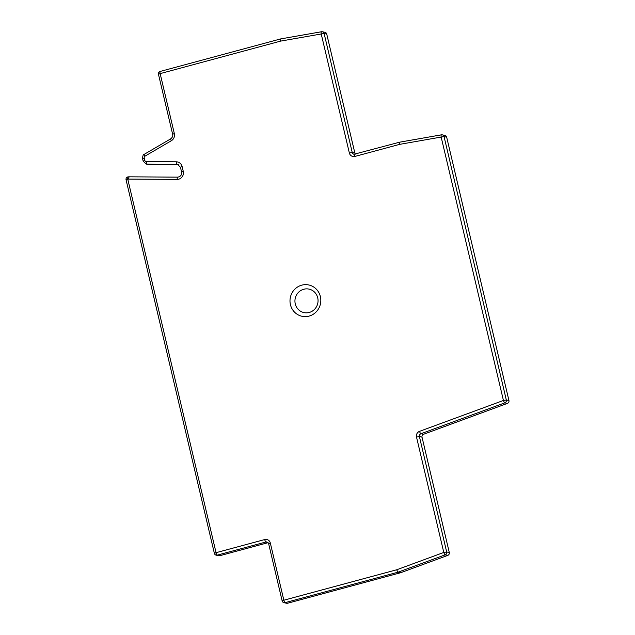 <?xml version="1.0" encoding="UTF-8"?>
<svg xmlns="http://www.w3.org/2000/svg" width="635" height="635" viewBox="0 0 635 635"><rect width="100%" height="100%" fill="white"/><g stroke="black" fill="none" stroke-linecap="round" stroke-linejoin="round"><path stroke-width="0.95" d="M144.836 160.417A1.603 1.54 -78.3 0 0 146.296 161.615L176.284 161.814A6.406 6.152 101.7 0 1 182.134 166.592L183.269 171.394A6.406 6.152 101.7 0 1 177.141 179.403L128.675 179.086A12.811 12.311 -78.3 0 0 127.754 179.118L216.059 552.68L264.724 539.552A4.802 4.62 101.7 0 1 270.312 542.981L283.845 600.218L396.796 569.746L443.786 552.442L416.512 437.078A4.802 4.62 101.7 0 1 419.521 431.348L503.428 400.463L441.158 137.065L399.653 144.359L354.941 156.424A4.802 4.62 101.7 0 1 349.353 152.995L321.223 33.98L280.591 41.116L160.155 73.62L174.331 133.58A6.406 6.152 101.7 0 1 171.307 140.756L145.002 156.139A1.603 1.54 -78.3 0 0 144.248 157.932L144.836 160.417L143.153 161.107L146.169 164.068L148.78 164.608A4 3.85 -78.3 0 0 149.511 164.687L178.76 164.878M128.675 179.086A2.405 0.651 -89.6 0 1 129.342 176.824L128.238 176.855A2.405 0.643 -94.1 0 0 127.754 179.118L126.063 179.808L214.376 553.371L216.059 552.68A2.405 0.595 74.9 0 0 217.257 555.141L219.869 555.681A2.405 2.31 101.7 0 1 218.837 555.712L216.225 555.173A2.405 2.31 -78.3 0 0 217.257 555.141L265.922 542.004A2.405 2.31 101.7 0 1 266.962 541.972L268.629 543.663L282.154 600.908A2.405 2.405 0 0 0 284.012 602.71A2.405 2.31 -78.3 0 0 285.044 602.678L397.994 572.198L400.606 572.738A2.405 2.31 -78.3 0 0 400.796 572.675L447.786 555.379A2.405 2.31 101.7 0 0 449.286 552.514L422.021 437.15L419.41 436.61A2.405 2.31 101.7 0 1 420.91 433.745L504.817 402.852L507.428 403.392L423.521 434.284A2.405 2.31 -78.3 0 0 422.021 437.15M219.869 555.681L268.113 542.663M282.154 600.908L283.845 600.218A2.405 0.595 74.9 0 0 285.044 602.678L287.655 603.218A2.405 2.31 101.7 0 1 286.615 603.25L284.012 602.71M287.655 603.218L400.606 572.738M508.937 400.526L446.667 137.136L444.063 136.596A2.405 2.31 -78.3 0 0 442.301 134.85A2.405 2.405 0 0 0 441.396 134.834A2.405 0.619 -100 0 0 441.158 137.065L444.063 136.596L506.325 399.986A2.405 2.31 -78.3 0 1 504.817 402.852A2.405 0.571 69.8 0 1 503.428 400.463L506.325 399.986L508.937 400.526A2.405 2.31 101.7 0 1 507.428 403.392M441.341 134.858L399.955 142.129A2.405 0.619 -100 0 0 399.891 142.129A2.405 2.405 0 0 0 399.677 142.177A2.405 0.595 -105.1 0 0 399.653 144.359A2.405 0.619 -100 0 1 399.891 142.129L441.396 134.834A2.405 0.619 -100 0 1 441.46 134.834A2.405 2.31 -78.3 0 1 442.301 134.85L444.913 135.39A2.405 2.31 101.7 0 1 446.667 137.136M321.397 31.774L280.892 38.886A2.405 0.619 -100 0 0 280.829 38.886A2.405 2.405 0 0 0 280.622 38.933A2.405 0.595 -105.1 0 0 280.591 41.116A2.405 0.619 -100 0 1 280.829 38.886L321.461 31.75A2.405 0.619 -100 0 1 321.524 31.75A2.405 2.31 -78.3 0 1 322.366 31.766A2.405 2.405 0 0 0 321.461 31.75A2.405 0.619 -100 0 0 321.223 33.98L324.12 33.512A2.405 2.31 -78.3 0 0 322.366 31.766L324.969 32.306A2.405 2.31 101.7 0 1 326.731 34.052L354.862 153.059A2.405 2.31 -78.3 0 0 355.417 154.114M280.765 38.918A2.405 2.31 -78.3 0 0 280.702 38.933A2.405 0.595 -105.1 0 0 280.622 38.933L160.187 71.438A2.405 2.405 0 0 0 158.472 74.303L160.155 73.62A2.405 0.595 -105.1 0 1 160.187 71.438A2.405 0.595 -105.1 0 1 160.258 71.43M320.381 296.585A16.018 15.391 -78.3 0 0 301.752 285.155A16.018 15.391 -78.3 0 0 290.433 304.673A16.018 15.391 -78.3 0 0 309.062 316.103A16.018 15.391 -78.3 0 0 320.381 296.585M317.722 297.823A12.009 11.541 -78.3 0 0 303.752 289.25A12.009 11.541 -78.3 0 0 295.267 303.887A12.009 11.541 101.7 0 0 309.237 312.46A12.009 11.541 101.7 0 0 317.722 297.823M400.796 572.675L398.193 572.135A2.405 2.31 -78.3 0 1 397.994 572.198A2.405 0.595 74.9 0 1 396.796 569.746A2.405 0.571 69.8 0 0 398.193 572.135L445.175 554.839A2.405 0.571 69.8 0 1 443.786 552.442L446.683 551.974L419.41 436.61L416.512 437.078M126.063 179.808A2.405 2.405 0 0 1 128.238 176.855A2.405 0.643 -94.1 0 1 128.286 176.863A15.216 14.621 -78.3 0 1 129.31 176.824M349.353 152.995L352.25 152.519L324.12 33.512L326.731 34.052M354.862 153.059L352.25 152.519A2.405 2.31 101.7 0 0 354.909 154.265M354.941 156.424A2.405 0.595 -105.1 0 1 354.973 154.241A2.405 0.595 -105.1 0 1 355.044 154.234M354.012 154.265L399.677 142.177A2.405 0.595 -105.1 0 1 399.756 142.169A2.405 2.31 -78.3 0 1 399.82 142.153M419.521 431.348A2.405 0.571 69.8 0 0 420.91 433.745L423.521 434.284M447.786 555.379L445.175 554.839A2.405 2.31 -78.3 0 0 446.683 551.974L449.286 552.514M270.312 542.981L268.629 543.663M267.859 542.409L265.922 542.004A2.405 0.595 74.9 0 1 264.724 539.552M177.141 179.403A2.405 0.651 -89.6 0 1 177.808 177.141L129.342 176.824A2.405 0.651 -89.6 0 1 129.381 176.824L177.776 177.141M183.269 171.394L181.586 172.085C181.92 174.855 180.665 176.546 177.808 177.141A2.405 0.651 -89.6 0 1 177.848 177.141M182.134 166.592L180.451 167.275L181.586 172.085M176.284 161.814A2.405 0.651 90.4 0 0 176.879 164.346A4 3.85 101.7 0 1 177.609 164.417L180.451 167.275M178.292 164.632L146.899 164.148L149.511 164.687M146.296 161.615A2.405 0.651 90.4 0 0 146.899 164.148A4 3.85 -78.3 0 1 146.169 164.068M144.248 157.932L142.565 158.623L143.153 161.107M145.002 156.139A2.405 0.5 -120.3 0 1 144.447 154.202A2.405 0.5 -120.3 0 1 144.55 154.194M171.307 140.756A2.405 0.5 -120.3 0 1 170.744 138.819A2.405 0.5 -120.3 0 1 170.847 138.803M174.331 133.58L172.649 134.271C173.085 135.922 172.45 137.438 170.744 138.819L144.447 154.202C143.351 154.186 142.716 155.654 142.565 158.623M214.376 553.371A2.405 2.405 0 0 0 216.225 555.173M158.472 74.303L172.649 134.271"/></g></svg>
